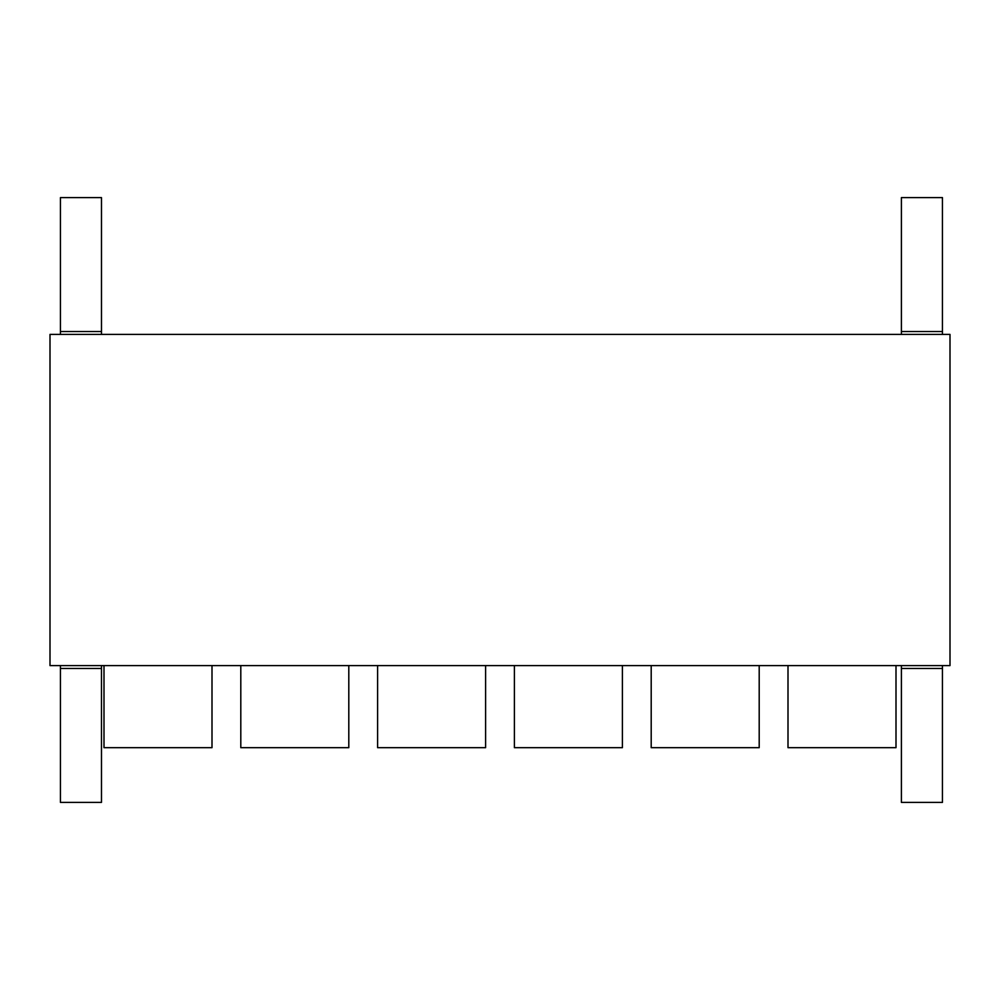 <?xml version="1.0" encoding="UTF-8"?>
<svg xmlns="http://www.w3.org/2000/svg" width="1000" height="1000" viewBox="0 0 1000 1000"><rect width="100%" height="100%" fill="white"/><g stroke="black" fill="none" stroke-linecap="round" stroke-linejoin="round"><path stroke-width="1.5" d="M50 665.6L950 665.6L950 334.4L50 334.4L50 665.6M901.4 665.6L901.4 802.4L942.438 802.4L942.438 668.475L901.4 668.475M942.438 665.6L942.438 668.475M101.475 197.6L60.438 197.6L60.438 331.525L101.475 331.525L101.475 197.6M60.438 334.4L60.438 331.525M212 665.6L212 747.675L104 747.675L104 665.6M348.8 665.6L348.8 747.675L240.8 747.675L240.8 665.6M60.438 668.475L60.438 802.4L101.475 802.4L101.475 668.475L60.438 668.475L60.438 665.6M485.6 665.6L485.6 747.675L377.6 747.675L377.6 665.6M101.475 665.6L101.475 668.475M622.4 665.6L622.4 747.675L514.4 747.675L514.4 665.6M101.475 334.4L101.475 331.525M759.2 665.6L759.2 747.675L651.2 747.675L651.2 665.6M896 665.6L896 747.675L788 747.675L788 665.6M942.438 197.6L901.4 197.6L901.4 331.525L942.438 331.525L942.438 197.6M942.438 334.4L942.438 331.525M901.4 334.4L901.4 331.525"/></g></svg>
